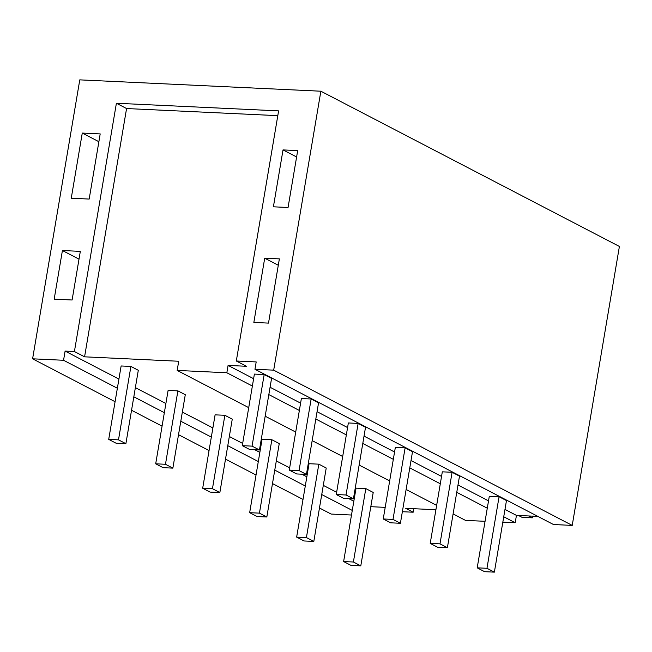 <?xml version="1.0" encoding="UTF-8"?>
<svg xmlns="http://www.w3.org/2000/svg" width="652" height="652" viewBox="0 0 652 652"><rect width="100%" height="100%" fill="white"/><g stroke="black" fill="none" stroke-linecap="round" stroke-linejoin="round"><path stroke-width="0.98" d="M32.6 358.812L79.78 79.862L320.865 91.207L273.685 370.157L254.956 369.268L256.195 361.933L236.301 360.996L278.608 110.881L116.398 103.244L74.409 351.526L65.102 351.094L63.554 360.271L32.6 358.812L115.086 401.713M82.274 133.065L100.196 133.913L89.177 199.064L71.255 198.216L82.274 133.065L98.876 141.704M72.103 299.993L80.326 251.362L62.413 250.523L54.181 299.154L72.103 299.993M268.51 323.107L279.374 258.877L264.712 258.192L253.848 322.422L268.51 323.107M288.062 207.491L273.4 206.806L283.025 149.911L297.687 150.604L288.062 207.491M65.102 351.094L118.917 379.081M135.371 387.63L165.901 403.507M182.348 412.064L212.878 427.94M229.333 436.498L242.666 443.433M254.826 449.758L259.863 452.374M276.309 460.931L289.651 467.867M301.803 474.191L306.839 476.808M323.294 485.365L336.628 492.301M348.787 498.625L353.824 501.241M352.267 510.418L321.746 494.542M305.291 485.984L274.761 470.108M258.306 461.551L227.776 445.675M211.329 437.117L180.8 421.241M164.345 412.683L133.815 396.807M117.368 388.25L63.554 360.271M370.801 506.685L385.193 507.362M402.365 511.714L413.164 512.219L413.759 508.707M435.911 509.742L405.674 508.324L413.164 512.219M253.62 378.698L228.086 365.422L226.847 372.765L177.165 370.426L178.713 361.249L84.581 356.823L74.409 351.526M116.398 103.244L126.57 108.542L84.581 356.823M126.57 108.542L277.801 115.657M236.301 360.996L246.472 366.285L228.086 365.422M270.075 387.255L300.596 403.132M317.051 411.689L347.581 427.565M364.036 436.123L394.558 451.999M411.013 460.556L441.543 476.433M457.997 484.99L488.519 500.866M504.974 509.416L516.449 515.382L537.843 516.392M273.685 370.157L572.22 525.406L553.483 524.526L254.956 369.268M572.22 525.406L619.4 246.456L320.865 91.207M131.541 410.263L162.071 426.139M178.526 434.697L209.047 450.573M225.502 459.13L256.032 475.006M272.487 483.564L303.009 499.44M319.464 507.998L331.135 514.061L351.493 515.023M62.413 250.523L79.014 259.154M264.712 258.192L278.29 265.25M283.025 149.911L296.611 156.977M516.449 515.382L515.202 522.725L502.822 522.146M485.064 521.307L465.52 520.386L453.099 513.931M177.165 370.426L248.722 407.639M265.177 416.196L295.706 432.072M312.161 440.63L342.683 456.506M359.138 465.063L389.668 480.94M406.123 489.497L436.644 505.373M226.847 372.765L252.373 386.041M268.828 394.599L299.358 410.475M315.812 419.032L346.342 434.908M362.789 443.458L393.319 459.334M409.774 467.892L440.304 483.768M456.75 492.325L487.28 508.201M503.735 516.759L515.202 522.725M528.813 515.968L532.391 517.827L532.676 516.148M518.487 515.479L522.065 517.346L532.391 517.827M242.291 445.666L249.692 449.513L259.463 449.978L271.566 378.404L264.174 374.558L254.394 374.093L242.291 445.666L252.063 446.131L264.174 374.558M252.063 446.131L259.463 449.978M289.276 470.1L296.668 473.947L306.448 474.411L318.551 402.838L311.151 398.991L301.379 398.527L289.276 470.1L299.048 470.565L311.151 398.991M299.048 470.565L306.448 474.411M336.253 494.534L343.653 498.381L353.425 498.845L365.527 427.272L358.135 423.417L348.355 422.961L336.253 494.534L346.025 494.99L358.135 423.417M346.025 494.99L353.425 498.845M383.237 518.968L390.63 522.814L400.409 523.271L412.512 451.697L405.112 447.851L395.34 447.394L383.237 518.968L393.009 519.424L405.112 447.851M393.009 519.424L400.409 523.271M430.214 543.401L437.614 547.248L447.386 547.704L459.497 476.131L452.097 472.284L442.317 471.828L430.214 543.401L439.986 543.858L452.097 472.284M439.986 543.858L447.386 547.704M477.199 567.835L484.591 571.682L494.371 572.138L506.474 500.565L499.073 496.718L489.302 496.262L477.199 567.835L486.971 568.291L499.073 496.718M486.971 568.291L494.371 572.138M108.713 439.383L116.113 443.23L125.885 443.694L138.305 370.287L130.905 366.432L121.133 365.976L108.713 439.383L118.493 439.847L130.905 366.432M118.493 439.847L125.885 443.694M155.698 463.816L163.098 467.663L172.87 468.128L185.282 394.713L177.89 390.866L168.11 390.409L155.698 463.816L165.469 464.273L177.89 390.866M165.469 464.273L172.87 468.128M202.682 488.25L210.074 492.097L219.854 492.553L232.267 419.146L224.867 415.3L215.095 414.843L202.682 488.25L212.454 488.707L224.867 415.3M212.454 488.707L219.854 492.553M249.659 512.684L257.059 516.531L266.831 516.987L279.252 443.58L271.851 439.733L262.071 439.277L249.659 512.684L259.431 513.14L271.851 439.733M259.431 513.14L266.831 516.987M296.644 537.118L304.036 540.964L313.816 541.421L326.228 468.014L318.828 464.167L309.056 463.711L296.644 537.118L306.416 537.574L318.828 464.167M306.416 537.574L313.816 541.421M343.62 561.551L351.02 565.398L360.792 565.854L373.213 492.447L365.813 488.601L356.041 488.136L343.62 561.551L353.392 562.008L365.813 488.601M353.392 562.008L360.792 565.854"/></g></svg>
